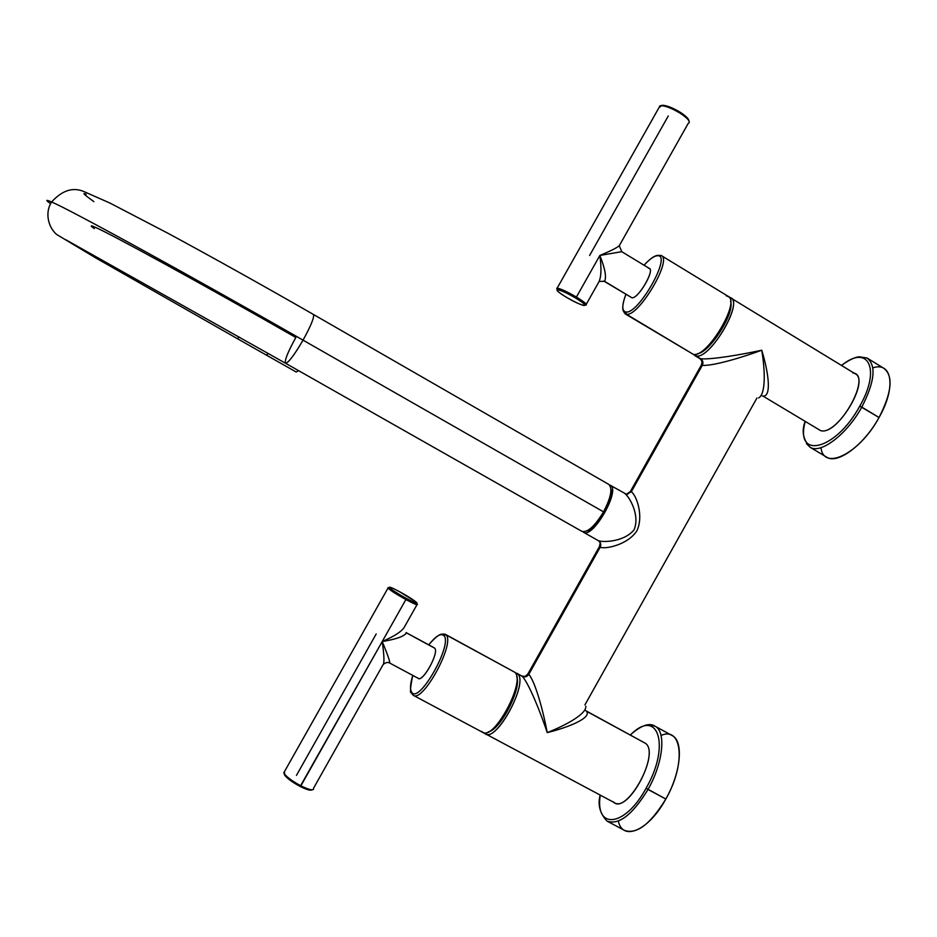 <?xml version="1.0" encoding="UTF-8"?>
<svg xmlns="http://www.w3.org/2000/svg" width="937" height="937" viewBox="0 0 937 937"><rect width="100%" height="100%" fill="white"/><g stroke="black" fill="none" stroke-linecap="round" stroke-linejoin="round"><path stroke-width="1.41" d="M631.304 491.796L630.285 491.62L627.649 494.186L630.285 491.62L631.304 491.796L702.305 365.36L631.304 491.796C636.364 495.029 643.977 515.83 636.855 530.857C627.743 544.772 605.876 549.316 600.148 547.29L528.808 674.335L528 673.773L525.844 675.94L527.988 673.773L528.808 674.335L600.148 547.29C605.876 549.316 627.743 544.772 636.855 530.857C643.977 515.83 636.364 495.029 631.304 491.796L626.431 494.256L631.304 491.796M583.435 532.228L598.497 540.766C603.592 542.5 624.347 541.809 634.044 529.815C640.182 515.537 629.723 497.406 625.225 493.869C629.734 497.418 640.182 515.549 634.044 529.827C624.347 541.809 603.592 542.5 598.497 540.766L583.482 532.251C592.898 539.08 621.09 489.559 610.245 485.249L609.964 485.108C621.547 488.482 593.098 539.138 583.482 532.251L598.497 540.766C600.793 542.406 601.343 544.584 600.148 547.29L599.399 546.622L600.207 543.097L599.399 546.622L600.148 547.29C601.343 544.584 600.793 542.406 598.497 540.766L598.403 540.719M584.911 704.893L756.92 398.049M701.989 362.432L701.344 365.079L702.305 365.36C712.893 366.215 742.584 357.302 761.734 350.215C765.084 370.033 765.997 393.997 758.595 397.967C765.916 394.208 765.154 370.256 761.734 350.215C741.928 354.549 711.347 359.785 700.712 358.777L696.004 355.943L700.712 358.777C711.347 359.785 741.928 354.549 761.734 350.215C742.584 357.302 712.893 366.215 702.305 365.36C703.5 362.666 702.973 360.464 700.712 358.777C702.973 360.464 703.5 362.666 702.305 365.36L701.344 365.079L701.989 362.432M585.812 706.217C586.703 713.877 565.936 725.226 547.243 732.617C543.437 712.214 535.519 682.136 528.808 674.335C535.367 681.796 543.401 711.944 547.243 732.617C567.728 727.569 591.797 718.105 586.55 711.288L645.534 743.369L586.55 711.288C591.797 718.105 567.728 727.569 547.243 732.617C540.743 713.08 529.229 684.127 522.342 676.362L515.151 672.649L522.342 676.362C529.229 684.127 540.743 713.08 547.243 732.617C565.936 725.226 586.703 713.877 585.812 706.217M587.159 530.799C596.717 529.37 614.567 498.168 610.947 489.208C614.567 498.168 596.717 529.37 587.159 530.799M609.964 485.108L610.584 485.471M729.454 297.556L729.665 297.498C745.43 299.137 710.328 360.077 696.004 355.943L695.594 354.268L696.004 355.943L693.38 354.362L696.004 355.943C709.59 360.042 743.931 302.546 730.649 297.861L854.895 373.617C870.824 380 836.8 436.337 820.543 430.587L763.175 396.199C772.135 396.292 767.989 370.361 761.734 350.215C767.989 370.361 772.135 396.292 763.175 396.199L761.687 395.648M730.649 297.861L729.373 297.439M625.307 493.916L626.42 494.256L625.307 493.916M585.684 710.656L645.534 743.369C659.999 753.172 628.422 813.117 614.262 802.587L485.307 733.753C496.575 742.795 529.124 682.007 517.493 673.726L516.041 674.183L517.493 673.726C529.581 682.593 494.361 745.922 484.476 733.085L484.441 732.957M598.462 540.754C600.523 542.382 600.84 544.338 599.399 546.622L528 673.773C526.418 676.256 524.333 676.947 521.722 675.87L522.342 676.362C524.954 677.451 527.109 676.772 528.808 674.335C527.109 676.772 524.954 677.451 522.342 676.362L516.767 673.176M484.277 732.875L485.307 733.753M488.329 731.867C500.581 729.864 522.05 687.91 516.685 676.619C522.05 687.91 500.581 729.864 488.329 731.867M697.503 353.682C709.836 352.617 735.077 312.841 730.591 301.386C735.077 312.841 709.836 352.617 697.503 353.682M296.233 372.024L298.587 370.654L296.233 372.024L266.237 355.018L268.439 353.565L266.237 355.018L296.197 372.012L237.319 338.632L239.357 337.097L237.319 338.632L96.007 258.073L56.454 234.344C47.564 226.367 45.046 211.785 51.594 201.994C45.62 199.37 45.292 199.944 50.633 203.692C45.292 199.944 45.62 199.37 51.594 201.994C69.373 209.373 185.491 272.901 303.049 340.154C185.491 272.901 69.373 209.373 51.594 201.994C62.076 190.41 72.828 186.908 83.838 191.523L109.781 202.989L167.547 233.055C210.602 256.281 262.219 285.071 313.368 314.422C314.598 316.811 311.154 325.397 303.049 340.154C294.23 355.193 288.385 362.888 285.516 363.24C288.385 362.888 294.23 355.193 303.049 340.154C311.154 325.397 314.598 316.811 313.368 314.422L608.816 484.429C612.763 488.318 611.006 497.465 603.545 511.86C594.796 526.196 587.616 532.72 581.994 531.408C587.628 532.708 594.808 526.184 603.545 511.86L303.049 340.154L603.545 511.86M95.117 227.222C90.245 225.079 89.987 225.524 94.344 228.593C89.987 225.524 90.245 225.079 95.117 227.222C110.004 233.477 202.603 284.192 295.846 337.496C287.811 352.078 284.368 360.651 285.516 363.24L65.906 239.813M382.94 664.883L313.508 788.298C313.872 790.922 309.655 790.102 300.871 785.827L300.18 786.459C292.731 782.465 287.589 778.752 284.766 775.321L284.098 773.493C284.731 776.55 290.083 780.872 300.18 786.459C306.633 789.668 310.569 790.805 311.962 789.844C310.569 790.805 306.633 789.668 300.18 786.459L382.214 641.54C384.205 655.326 384.475 663.138 383.01 664.977C384.475 663.138 384.205 655.326 382.214 641.54L300.871 785.827C291.594 780.79 285.902 776.457 283.77 772.849L284.625 771.35L284.391 773.927C287.413 777.593 292.906 781.563 300.871 785.827C308.46 789.575 312.712 790.664 313.626 789.106M400.158 592.055C382.601 582.381 388.539 588.776 406.213 598.368C424.063 608.16 417.305 601.331 400.158 592.055C392.568 587.979 388.937 586.457 389.277 587.487C391.467 589.654 397.112 593.285 406.213 598.368C414.669 602.866 418.136 604.236 416.637 602.468L400.158 592.055M376.205 633.939L296.467 775.356M416.848 603.299L417.012 603.92C418.628 605.817 414.915 604.365 405.885 599.551C396.152 594.117 390.12 590.24 387.789 587.921L388.691 587.651L387.965 588.131C390.706 590.626 396.679 594.433 405.885 599.551L382.214 641.54C396.269 639.21 404.351 636.328 406.447 632.885L434.663 648.158C439.687 652.398 421.791 684.186 417.867 678.001M406.061 632.569L434.323 647.877L406.447 632.885C404.351 636.328 396.269 639.21 382.214 641.54C387.215 653.511 389.769 660.702 389.851 663.115C389.769 660.714 387.215 653.522 382.214 641.54C395.133 635.942 402.641 630.894 404.749 626.384L404.737 626.373C402.641 630.894 395.133 635.942 382.214 641.54L405.885 599.551C414.459 604.131 418.253 605.677 417.27 604.178M434.663 648.158C439.476 652.082 423.055 682.359 418.265 678.353L389.851 663.115C388.176 662.049 386.196 662.318 383.889 663.923M411.706 692.267C409.844 689.433 410.207 683.823 412.784 675.413C410.207 683.823 409.844 689.433 411.706 692.267C419.05 704.554 453.578 643.18 443.693 635.45C453.578 643.18 419.05 704.554 411.706 692.267L412.292 694.446L411.706 692.267M428.748 644.855C435.635 636.211 440.613 633.072 443.693 635.45L445.883 634.782L445.262 634.279L441.749 634.22L445.262 634.279L514.776 672.251L445.883 634.782C455.874 642.185 422.786 703.429 413.17 695.242C422.786 703.429 455.874 642.185 445.883 634.782L443.693 635.45C440.613 633.072 435.635 636.211 428.748 644.855C440.613 630.917 442.721 634.888 443.142 634.033L445.262 634.279L514.776 672.251C526.336 680.496 493.776 741.296 482.567 732.289L413.17 695.242L411.484 692.794M481.536 731.41L483.504 732.687C495.802 738.157 525.716 680.426 514.87 672.344L512.972 671.267M689.152 122.794C689.89 120.814 686.856 117.605 680.075 113.154C672.684 108.68 666.558 106.174 661.686 105.635L659.039 107.556L660.046 105.764C664.403 105.354 671.079 107.814 680.075 113.154L680.227 112.288C670.904 106.818 664.462 104.604 660.913 105.635L663.021 105.26C667.577 105.764 673.316 108.106 680.227 112.288C685.825 115.93 688.718 118.753 688.906 120.779C688.718 118.753 685.825 115.93 680.227 112.288L680.075 113.154C688.133 118.542 690.85 121.939 688.238 123.356L619.72 244.932C619.181 246.642 612.564 250.156 599.867 255.45L576.407 297.052C567.33 291.794 560.923 288.819 557.175 288.139L557.128 289.58L556.742 288.163C559.939 288.373 566.498 291.337 576.407 297.052C585.32 302.569 588.237 305.239 585.168 305.075L585.016 305.122M575.552 297.989C558.393 287.647 549.176 287.109 566.381 297.24C583.013 307.301 593.004 308.332 575.552 297.989L576.407 297.052L575.552 297.989C566.276 292.649 560.139 289.873 557.152 289.662C556.203 290.376 559.284 292.906 566.381 297.24C574.065 301.714 579.851 304.455 583.763 305.485C586.621 305.649 583.88 303.155 575.552 297.989M668.268 115.989L589.607 255.485M648.556 268.24C656.287 267.607 638.577 299.067 631.925 297.779L604.552 281.311C606.661 277.282 605.091 268.661 599.867 255.45L621.758 251.69L599.867 255.45C612.564 250.156 619.181 246.642 619.72 244.932L619.603 244.932M619.369 245.998L621.758 251.69L649.282 268.404C655.057 270.301 638.038 299.09 631.925 297.779L603.815 281.077L631.925 297.779M598.146 283.126L598.193 283.126C601.191 278.558 601.753 269.341 599.867 255.45C605.091 268.661 606.661 277.282 604.552 281.311L599.692 281.405M604.552 281.311L603.815 281.077M657.458 255.742C672.543 254.126 638.355 314.867 625.799 311.986C621.77 310.967 621.805 305.099 625.904 294.37C621.805 305.099 621.77 310.967 625.799 311.986L626.349 314.211C638.402 317.35 672.907 259.209 661.159 255.485C672.907 259.209 638.402 317.35 626.349 314.211L693.357 354.362L625.19 313.872L626.349 314.211L625.799 311.986C638.355 314.867 672.543 254.126 657.458 255.742C654.096 255.93 649.634 259.104 644.047 265.23C649.634 259.104 654.096 255.93 657.458 255.742L657.458 255.742M644.035 265.218C649.786 258.952 654.354 255.672 657.739 255.368L661.159 255.485L728.014 296.244C741.226 300.906 706.885 358.426 693.357 354.362L625.19 313.872L623.726 311.787C624.089 311.506 620.165 309.96 625.881 294.359M693.017 354.291L693.357 354.362C706.205 358.344 739.668 304.22 728.834 296.83L726.257 295.787M872.862 367.866C892.188 361.19 896.334 387.461 879.035 417.515L861.817 407.08C846.919 434.381 820.753 454.222 810.165 447.312L806.441 443.646L810.165 447.312C820.753 454.222 846.919 434.381 861.817 407.08L859.756 406.143C881.354 368.838 867.978 343.574 841.555 365.489C867.978 343.574 881.354 368.838 859.756 406.143C835.757 450.592 794.635 460.008 805.188 421.72C794.635 460.008 835.757 450.592 859.756 406.143L879.035 417.515C859.405 453.941 823.318 471.346 821.023 447.628M820.543 430.587C838.299 436.525 873.132 374.226 852.799 372.938M841.426 365.418C849.355 359.785 855.364 356.915 859.452 356.81L867.053 358.016C876.482 365.43 874.736 381.781 861.817 407.08C874.736 381.781 876.482 365.43 867.053 358.016L883.825 368.3C893.5 375.854 891.907 392.263 879.035 417.515C864.195 444.759 837.795 464.377 826.938 457.315L810.165 447.312C803.114 439.758 801.416 431.196 805.059 421.65M661.042 735.475C682.183 725.859 686.212 763.796 665.82 799.038L648.006 789.458C632.487 814.803 618.807 825.345 607 821.093C618.807 825.345 632.487 814.803 648.006 789.458L646.108 788.216C671.091 745.044 657.587 707.107 630.414 734.995C657.587 707.107 671.091 745.044 646.108 788.216C624.944 827.453 594.655 830.065 600.277 795.126C594.655 830.065 624.944 827.453 646.108 788.216L665.82 799.038C648.72 830.615 622.613 841.742 618.35 821.081M612.962 801.568C625.565 816.923 660.749 753.992 645.534 743.369L643.309 742.163M630.285 734.924C641.213 725.308 649.482 722.415 655.092 726.234L650.383 724.945L655.092 726.234C666.289 731.668 663.22 762.859 648.006 789.458C663.22 762.859 666.289 731.668 655.092 726.234L672.297 735.65C683.764 741.226 681 772.51 665.82 799.038C650.313 824.314 636.516 834.75 624.44 830.346L607 821.093C599.856 813.339 597.572 804.66 600.137 795.056M585.777 305.157C587.78 304.841 584.665 302.136 576.407 297.052L599.867 255.45C601.753 269.329 601.191 278.558 598.193 283.126L586.293 304.244M610.245 485.249L626.42 494.256L630.285 491.62L701.344 365.079C702.551 362.408 701.977 360.206 699.623 358.473L694.692 355.521M93.876 201.654C84.131 194.591 81.554 192.144 86.145 194.31M285.516 363.24L582.006 531.42M283.77 772.849L387.965 588.131M284.766 775.321L284.391 773.927M389.277 587.487L387.789 587.921M411.507 692.841C409.785 693.579 410.207 687.77 412.76 675.401M660.046 105.764L557.175 288.139M663.021 105.26L661.686 105.635M557.152 289.662L556.742 288.163M416.942 604.763L404.749 626.384"/></g></svg>
